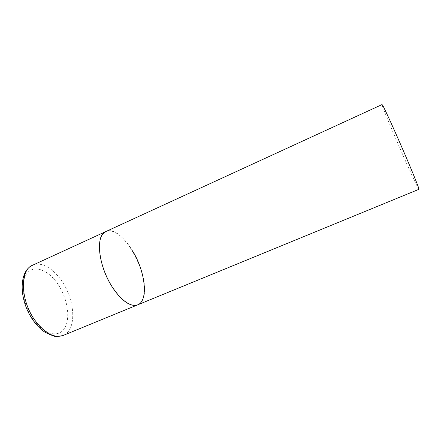 <?xml version="1.0" encoding="UTF-8"?>
<svg xmlns="http://www.w3.org/2000/svg" width="441" height="441" viewBox="0 0 441 441"><rect width="100%" height="100%" fill="white"/><g stroke="black" fill="none" stroke-linecap="round" stroke-linejoin="round"><path stroke-width="0.33" stroke-dasharray="2.21 1.65" d="M137.697 304.836C139.769 303.954 141.379 302.272 142.537 299.775C153.01 280.007 122.796 222.782 105.823 231.569C112.879 228.195 124.252 236.905 132.532 250.835M418.95 189.305L417.274 186.455C409.733 171.786 380.682 104.285 382.082 104.556M32.568 265.245C41.233 261.138 53.868 268.707 62.33 281.871C75.461 301.164 76.712 330.326 63.118 335.469M58.311 284.754C67.627 298.86 70.687 318.611 64.535 328.319C58.548 338.236 43.604 334.658 32.954 319.041C22.204 303.546 19.817 281.171 27.392 272.88C34.811 264.346 49.094 270.542 58.311 284.754M32.976 320.127L32.634 319.631"/><path stroke-width="0.66" d="M132.532 250.835C145.276 271.303 148.81 300.707 137.697 304.836C130.26 307.118 121.705 301.06 112.02 286.661C98.106 265.19 95.377 235.02 105.823 231.569L102.45 234.447C96.921 241.839 99.181 262.103 108.139 279.759C117.036 297.466 130.266 308.121 137.697 304.836L63.118 335.469C54.083 338.434 44.558 333.198 34.541 319.747C20.231 299.665 19.9 269.798 32.568 265.245C18.632 271.298 18.765 299.384 32.634 319.631M32.568 265.245L382.082 104.556L382.882 105.73C385.362 110.184 394.756 130.823 403.901 152.035C413.063 173.269 419.529 189.371 418.95 189.305L137.697 304.836M63.118 335.469C58.355 336.544 55.075 336.703 53.289 335.943L45.544 332.597C40.996 329.714 36.812 325.557 32.976 320.127"/></g></svg>
